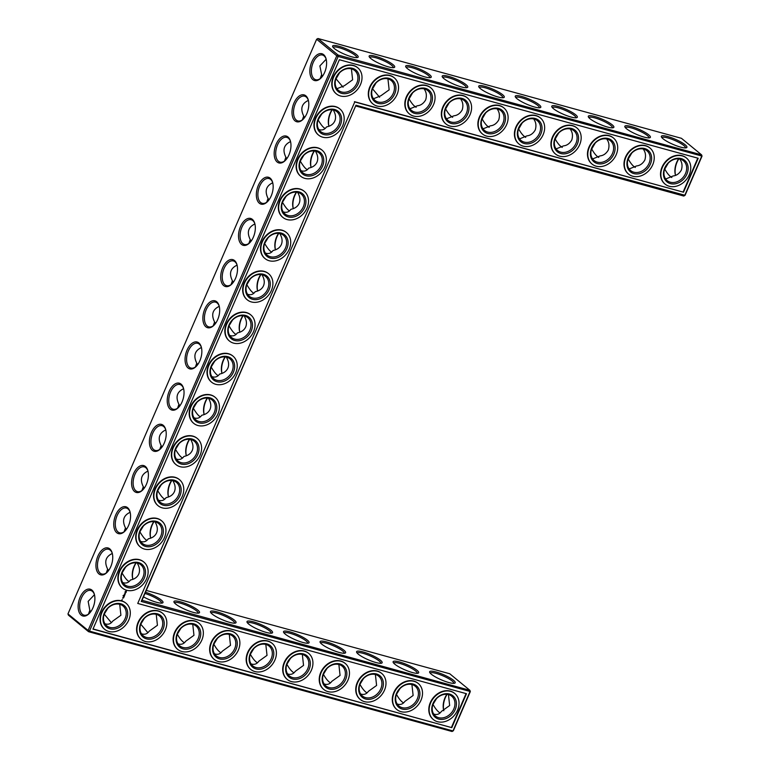 <?xml version="1.0" encoding="UTF-8"?>
<svg xmlns="http://www.w3.org/2000/svg" width="770" height="770" viewBox="0 0 770 770"><rect width="100%" height="100%" fill="white"/><g stroke="black" fill="none" stroke-linecap="round" stroke-linejoin="round"><path stroke-width="1.16" d="M664.587 169.131L664.779 169.092C667.147 173.356 669.476 176.147 671.758 177.466L671.825 177.485M668.245 163.153L664.779 169.092M665.347 178.534L666.156 178.804L673.134 175.964C676.532 175.608 679.275 173.645 681.354 170.064C682.547 166.05 682.153 162.595 680.17 159.698L680.16 159.12M678.64 158.851A12.792 7.2 -74.6 0 0 675.406 174.925A12.792 7.2 -74.6 0 0 675.521 175.31A13.889 7.815 -74.6 0 1 678.832 158.87M685.473 147.907A12.83 2.589 23.4 0 0 685.483 147.898A12.83 2.589 23.4 0 0 674.732 140.429A12.83 2.589 23.4 0 0 661.931 137.705A12.83 2.589 23.4 0 0 661.931 137.724M628.821 168.505L629.629 168.774L636.607 165.935C640.005 165.579 642.748 163.615 644.837 160.035C646.02 156.021 645.626 152.566 643.643 149.669L643.633 149.091M631.718 153.124L628.253 159.063C630.62 163.327 632.95 166.118 635.231 167.437L635.298 167.456M317.943 38.5L338.078 55.055L701.595 154.866L681.45 138.311L317.943 38.5L316.634 39.251L67.962 613.911L68.405 615.134L88.55 631.689L452.057 731.5L453.366 730.749L470.335 691.537L469.883 690.315L449.747 673.76L146.281 590.436M321.552 75.431A12.83 10.289 129.4 0 0 322.871 75.681M305.074 116.867A12.83 10.289 -50.6 0 1 303.726 116.626M287.248 158.052A12.83 10.289 -50.6 0 1 285.901 157.812M269.423 199.247A12.83 10.289 -50.6 0 1 268.075 198.997M144.664 487.564A12.83 10.289 -50.6 0 1 143.307 487.314M180.305 405.184A12.83 10.289 -50.6 0 1 178.958 404.943M162.48 446.379A12.83 10.289 -50.6 0 1 161.132 446.128M109.013 569.944A12.83 10.289 -50.6 0 1 107.665 569.694M126.838 528.749A12.83 10.289 -50.6 0 1 125.491 528.509M198.131 363.998A12.83 10.289 -50.6 0 1 196.783 363.758M215.956 322.813A12.83 10.289 -50.6 0 1 214.609 322.563M233.782 281.618A12.83 10.289 -50.6 0 1 232.434 281.377M251.607 240.433A12.83 10.289 -50.6 0 1 250.25 240.192M91.168 611.13A12.83 10.289 -50.6 0 1 89.84 610.88M670.304 182.211A12.83 10.289 129.4 0 0 684.52 175.425A12.83 10.289 129.4 0 0 683.442 160.766A12.83 10.289 129.4 0 0 667.349 164.154A12.83 10.289 129.4 0 0 667.147 180.594A12.83 10.289 129.4 0 0 670.304 182.211M680.565 147.099A13.927 2.81 23.4 0 0 686.417 147.753A13.927 2.81 23.4 0 0 675.251 139.235A13.927 2.81 23.4 0 0 661.401 136.925A13.927 2.81 23.4 0 0 680.565 147.099M633.777 172.182A12.83 10.289 129.4 0 0 647.994 165.396A12.83 10.289 129.4 0 0 646.916 150.747A12.83 10.289 129.4 0 0 630.822 154.125A12.83 10.289 129.4 0 0 630.62 170.565A12.83 10.289 129.4 0 0 633.777 172.182M648.946 137.878A12.83 2.589 23.4 0 0 648.956 137.869A12.83 2.589 23.4 0 0 638.205 130.399A12.83 2.589 23.4 0 0 625.404 127.676A12.83 2.589 23.4 0 0 625.404 127.695M355.904 106.029L683.77 196.052L685.069 195.301L702.038 156.089L338.155 56.46L89.484 631.121L452.991 730.932L469.96 691.72L469.883 690.315L142.017 600.292L141.228 601.457L355.961 105.221L142.017 600.292M332.053 109.783A12.83 7.219 105.4 0 0 328.819 125.866A12.83 7.219 105.4 0 0 328.944 126.27A13.927 7.835 105.4 0 1 332.245 109.802M314.227 150.968A12.83 7.219 105.4 0 0 310.993 167.061A12.83 7.219 105.4 0 0 311.119 167.456A13.927 7.835 105.4 0 1 314.42 150.987M293.303 208.641A13.927 7.835 105.4 0 1 296.604 192.173M278.576 233.339A12.83 7.219 105.4 0 0 275.352 249.432A12.83 7.219 105.4 0 0 275.467 249.836A13.927 7.835 105.4 0 1 278.779 233.358M260.761 274.534A12.83 7.219 105.4 0 0 257.526 290.627A12.83 7.219 105.4 0 0 257.652 291.022A13.927 7.835 105.4 0 1 260.953 274.553M242.935 315.719A12.83 7.219 105.4 0 0 239.701 331.812A12.83 7.219 105.4 0 0 239.826 332.207A13.927 7.835 105.4 0 1 243.127 315.739M225.109 356.905A12.83 7.219 105.4 0 0 221.876 372.998A12.83 7.219 105.4 0 0 222.001 373.402A13.927 7.835 105.4 0 1 225.302 356.924M207.284 398.1A12.83 7.219 105.4 0 0 204.06 414.193A12.83 7.219 105.4 0 0 204.175 414.587A13.927 7.835 105.4 0 1 207.477 398.119M189.459 439.285A12.83 7.219 105.4 0 0 186.234 455.378A12.83 7.219 105.4 0 0 186.35 455.773A13.927 7.835 105.4 0 1 189.661 439.304M168.534 496.958A13.927 7.835 105.4 0 1 171.835 480.49M153.817 521.665A12.83 7.219 105.4 0 0 150.583 537.758A12.83 7.219 105.4 0 0 150.708 538.153A13.927 7.835 105.4 0 1 154.01 521.685M135.992 562.851A12.83 7.219 105.4 0 0 132.758 578.944A12.83 7.219 105.4 0 0 132.883 579.338A13.927 7.835 105.4 0 1 136.184 562.87M302.754 642.43A13.927 2.81 23.4 0 0 308.597 643.085A13.927 2.81 23.4 0 0 297.432 634.567A13.927 2.81 23.4 0 0 283.581 632.257A13.927 2.81 23.4 0 0 302.754 642.43M266.228 632.401A13.927 2.81 23.4 0 0 272.07 633.056A13.927 2.81 23.4 0 0 260.905 624.537A13.927 2.81 23.4 0 0 247.055 622.227A13.927 2.81 23.4 0 0 266.228 632.401M229.701 622.372A13.927 2.81 23.4 0 0 235.553 623.026A13.927 2.81 23.4 0 0 224.378 614.508A13.927 2.81 23.4 0 0 210.528 612.208A13.927 2.81 23.4 0 0 229.701 622.372M193.174 612.343A13.927 2.81 23.4 0 0 199.026 612.997A13.927 2.81 23.4 0 0 187.851 604.479A13.927 2.81 23.4 0 0 174.001 602.178A13.927 2.81 23.4 0 0 193.174 612.343M143.509 596.856A13.927 2.81 23.4 0 0 156.647 602.313A13.927 2.81 23.4 0 0 162.499 602.968A13.927 2.81 23.4 0 0 158.909 598.367A13.927 2.81 23.4 0 0 145.501 592.255M448.862 682.547A13.927 2.81 23.4 0 0 454.704 683.202A13.927 2.81 23.4 0 0 443.539 674.684A13.927 2.81 23.4 0 0 429.689 672.374A13.927 2.81 23.4 0 0 448.862 682.547M412.335 672.518A13.927 2.81 23.4 0 0 418.177 673.173A13.927 2.81 23.4 0 0 407.012 664.654A13.927 2.81 23.4 0 0 393.162 662.344A13.927 2.81 23.4 0 0 412.335 672.518M375.808 662.489A13.927 2.81 23.4 0 0 381.65 663.143A13.927 2.81 23.4 0 0 370.486 654.625A13.927 2.81 23.4 0 0 356.635 652.315A13.927 2.81 23.4 0 0 375.808 662.489M339.281 652.46A13.927 2.81 23.4 0 0 345.124 653.114A13.927 2.81 23.4 0 0 333.959 644.596A13.927 2.81 23.4 0 0 320.108 642.286A13.927 2.81 23.4 0 0 339.281 652.46M446.927 694.299A12.792 7.2 105.4 0 0 443.693 710.373A12.792 7.2 105.4 0 0 443.818 710.758A13.889 7.815 105.4 0 1 447.129 694.319M316.634 39.251L336.779 55.796L88.098 630.457L67.962 613.911M324.632 72.399A13.889 7.815 -74.6 0 0 326.047 58.722A13.889 7.815 -74.6 0 0 315.392 56.297A13.889 7.815 -74.6 0 0 310.262 75.008A13.889 7.815 -74.6 0 0 320.657 78.357A13.889 7.815 -74.6 0 0 324.632 72.399M306.826 113.604A13.927 7.835 105.4 0 1 302.841 119.571A13.927 7.835 105.4 0 1 292.417 116.212A13.927 7.835 105.4 0 1 297.567 97.453A13.927 7.835 105.4 0 1 308.241 99.888A13.927 7.835 105.4 0 1 306.826 113.604M289 154.789A13.927 7.835 105.4 0 1 285.016 160.757A13.927 7.835 105.4 0 1 274.592 157.398A13.927 7.835 105.4 0 1 279.741 138.638A13.927 7.835 105.4 0 1 290.415 141.074A13.927 7.835 105.4 0 1 289 154.789M271.184 195.984A13.927 7.835 105.4 0 1 267.19 201.952A13.927 7.835 105.4 0 1 256.766 198.593A13.927 7.835 105.4 0 1 261.916 179.834A13.927 7.835 105.4 0 1 272.599 182.269A13.927 7.835 105.4 0 1 271.184 195.984M253.359 237.17A13.927 7.835 105.4 0 1 249.364 243.137A13.927 7.835 105.4 0 1 238.941 239.778A13.927 7.835 105.4 0 1 244.09 221.019A13.927 7.835 105.4 0 1 254.774 223.454A13.927 7.835 105.4 0 1 253.359 237.17M235.533 278.355A13.927 7.835 105.4 0 1 231.549 284.322A13.927 7.835 105.4 0 1 221.115 280.963A13.927 7.835 105.4 0 1 226.265 262.204A13.927 7.835 105.4 0 1 236.948 264.639A13.927 7.835 105.4 0 1 235.533 278.355M217.708 319.55A13.927 7.835 105.4 0 1 213.723 325.517A13.927 7.835 105.4 0 1 203.29 322.158A13.927 7.835 105.4 0 1 208.449 303.399A13.927 7.835 105.4 0 1 219.123 305.834A13.927 7.835 105.4 0 1 217.708 319.55M199.882 360.735A13.927 7.835 105.4 0 1 195.898 366.703A13.927 7.835 105.4 0 1 185.474 363.344A13.927 7.835 105.4 0 1 190.623 344.585A13.927 7.835 105.4 0 1 201.297 347.02A13.927 7.835 105.4 0 1 199.882 360.735M182.066 401.921A13.927 7.835 105.4 0 1 178.072 407.888A13.927 7.835 105.4 0 1 167.648 404.529A13.927 7.835 105.4 0 1 172.798 385.77A13.927 7.835 105.4 0 1 183.481 388.205A13.927 7.835 105.4 0 1 182.066 401.921M164.241 443.116A13.927 7.835 105.4 0 1 160.247 449.083A13.927 7.835 105.4 0 1 149.823 445.724A13.927 7.835 105.4 0 1 154.972 426.955A13.927 7.835 105.4 0 1 165.656 429.4A13.927 7.835 105.4 0 1 164.241 443.116M146.416 484.301A13.927 7.835 105.4 0 1 142.421 490.269A13.927 7.835 105.4 0 1 131.997 486.909A13.927 7.835 105.4 0 1 137.147 468.15A13.927 7.835 105.4 0 1 147.83 470.586A13.927 7.835 105.4 0 1 146.416 484.301M128.59 525.487A13.927 7.835 105.4 0 1 124.605 531.454A13.927 7.835 105.4 0 1 114.172 528.095A13.927 7.835 105.4 0 1 119.331 509.336A13.927 7.835 105.4 0 1 130.005 511.771A13.927 7.835 105.4 0 1 128.59 525.487M110.764 566.682A13.927 7.835 105.4 0 1 106.78 572.649A13.927 7.835 105.4 0 1 96.356 569.29A13.927 7.835 105.4 0 1 101.505 550.521A13.927 7.835 105.4 0 1 112.179 552.966A13.927 7.835 105.4 0 1 110.764 566.682M92.929 607.848A13.889 7.815 105.4 0 1 88.945 613.806A13.889 7.815 105.4 0 1 78.55 610.456A13.889 7.815 105.4 0 1 83.689 591.745A13.889 7.815 105.4 0 1 94.335 594.171A13.889 7.815 105.4 0 1 92.929 607.848M497.93 96.953A13.927 2.81 23.4 0 0 503.782 97.607A13.927 2.81 23.4 0 0 492.617 89.089A13.927 2.81 23.4 0 0 478.767 86.779A13.927 2.81 23.4 0 0 497.93 96.953M461.403 86.923A13.927 2.81 23.4 0 0 467.255 87.578A13.927 2.81 23.4 0 0 456.09 79.06A13.927 2.81 23.4 0 0 442.24 76.75A13.927 2.81 23.4 0 0 461.403 86.923M424.876 76.894A13.927 2.81 23.4 0 0 430.728 77.549A13.927 2.81 23.4 0 0 419.563 69.031A13.927 2.81 23.4 0 0 405.713 66.721A13.927 2.81 23.4 0 0 424.876 76.894M388.359 66.865A13.927 2.81 23.4 0 0 394.202 67.519A13.927 2.81 23.4 0 0 383.036 59.001A13.927 2.81 23.4 0 0 369.186 56.691A13.927 2.81 23.4 0 0 388.359 66.865M351.832 56.836A13.927 2.81 23.4 0 0 357.675 57.49A13.927 2.81 23.4 0 0 346.51 48.972A13.927 2.81 23.4 0 0 332.659 46.662A13.927 2.81 23.4 0 0 351.832 56.836M644.038 137.07A13.927 2.81 23.4 0 0 649.89 137.724A13.927 2.81 23.4 0 0 638.725 129.206A13.927 2.81 23.4 0 0 624.874 126.896A13.927 2.81 23.4 0 0 644.038 137.07M607.511 127.04A13.927 2.81 23.4 0 0 613.363 127.695A13.927 2.81 23.4 0 0 602.198 119.177A13.927 2.81 23.4 0 0 588.347 116.867A13.927 2.81 23.4 0 0 607.511 127.04M570.984 117.011A13.927 2.81 23.4 0 0 576.836 117.666A13.927 2.81 23.4 0 0 565.671 109.148A13.927 2.81 23.4 0 0 551.821 106.838A13.927 2.81 23.4 0 0 570.984 117.011M534.457 106.982A13.927 2.81 23.4 0 0 540.309 107.636A13.927 2.81 23.4 0 0 529.144 99.118A13.927 2.81 23.4 0 0 515.294 96.808A13.927 2.81 23.4 0 0 534.457 106.982M376.03 82.919L372.565 88.868L379.61 97.251M408.899 98.926L409.091 98.897C411.459 103.151 413.788 105.942 416.07 107.261L416.137 107.28M412.556 92.949L409.091 98.897M326.182 59.242L319.868 65.922L322.091 76.769M339.503 72.89L336.038 78.838L343.083 87.222M518.479 129.013L518.672 128.985C521.04 133.239 523.369 136.03 525.65 137.349L525.718 137.368M522.137 123.036L518.672 128.985M591.533 149.072L591.726 149.034C594.094 153.297 596.423 156.089 598.704 157.407L598.771 157.427M595.191 143.095L591.726 149.034M555.006 139.043L555.199 139.004C557.567 143.268 559.896 146.059 562.177 147.378L562.244 147.397M558.664 133.066L555.199 139.004M481.953 118.984L482.145 118.955C484.513 123.21 486.842 126.001 489.123 127.32L489.191 127.339M485.61 113.007L482.145 118.955M445.426 108.955L445.618 108.926C447.986 113.18 450.315 115.972 452.596 117.29L452.664 117.309M449.083 102.978L445.618 108.926M318.029 120.062L321.629 114.133M308.375 100.398C301.676 103.536 300.127 108.763 303.717 116.058L304.275 117.974M300.204 161.248L303.803 155.319M290.55 141.584C283.861 144.731 282.301 149.948 285.891 157.244L286.459 159.169M282.378 202.433L285.978 196.514M272.724 182.779C266.035 185.917 264.476 191.133 268.066 198.439L268.634 200.354M157.609 490.75L161.209 484.831M147.965 471.096C141.266 474.233 139.707 479.46 143.297 486.756L143.865 488.671M193.26 408.379L196.86 402.45M183.606 388.715C176.917 391.863 175.358 397.079 178.948 404.375L179.516 406.291M175.435 449.565L179.035 443.636M165.791 429.91C159.092 433.048 157.532 438.265 161.123 445.57L161.69 447.486M177.196 634.374L180.844 628.397M121.968 573.13L125.568 567.201M112.314 553.476C105.615 556.614 104.066 561.831 107.646 569.136L108.214 571.051M140.669 624.345L144.317 618.368M139.784 531.945L143.384 526.016M130.14 512.281C123.441 515.428 121.891 520.645 125.472 527.941L126.039 529.856M211.086 367.184L214.686 361.265M201.432 347.53C194.733 350.668 193.183 355.894 196.774 363.19L197.332 365.105M228.902 325.999L232.511 320.07M219.258 306.344C212.559 309.482 211.009 314.699 214.589 322.004L215.157 323.92M246.727 284.813L250.327 278.884M237.083 265.15C230.384 268.297 228.834 273.514 232.415 280.809L232.983 282.734M264.553 243.628L268.153 237.699M254.908 223.964C248.209 227.102 246.65 232.328 250.24 239.624L250.808 241.539M104.142 614.316L107.79 608.338M88.463 614.113L89.83 610.302L90.379 612.217M89.83 610.302L88.155 601.38L94.469 594.69M396.348 694.55L400.005 688.572M359.831 684.52L363.478 678.543M323.304 674.491L326.952 668.514M286.777 664.462L290.425 658.485M432.875 704.579L436.532 698.602M213.723 644.403L217.371 638.426M250.25 654.433L253.898 648.456M670.381 183.616A13.927 11.165 129.4 0 0 688.13 167.475A13.927 11.165 129.4 0 0 668.899 162.201A13.927 11.165 129.4 0 0 670.381 183.616M592.294 158.476L593.102 158.745L600.08 155.906C603.478 155.55 606.221 153.586 608.31 150.015C609.494 145.992 609.099 142.537 607.116 139.64L607.106 139.062M633.854 173.597A13.927 11.165 129.4 0 0 651.603 157.446A13.927 11.165 129.4 0 0 632.372 152.171A13.927 11.165 129.4 0 0 633.854 173.597M683.77 196.052L684.703 195.484L701.672 156.272L701.595 154.866L702.038 156.089M355.961 105.221L685.069 195.301M293.293 208.641A12.83 7.219 105.4 0 1 293.178 208.247A12.83 7.219 105.4 0 1 296.402 192.153M168.524 496.968A12.83 7.219 105.4 0 1 168.409 496.563A12.83 7.219 105.4 0 1 171.633 480.47M470.335 691.537L141.228 601.457M307.663 643.239A12.83 2.589 23.4 0 0 307.663 643.229A12.83 2.589 23.4 0 0 296.922 635.76A12.83 2.589 23.4 0 0 284.12 633.036A12.83 2.589 23.4 0 0 284.111 633.056M271.136 633.21A12.83 2.589 23.4 0 0 271.136 633.2A12.83 2.589 23.4 0 0 260.395 625.731A12.83 2.589 23.4 0 0 247.594 623.007A12.83 2.589 23.4 0 0 247.584 623.026M234.609 623.19A12.83 2.589 23.4 0 0 234.609 623.171A12.83 2.589 23.4 0 0 223.868 615.702A12.83 2.589 23.4 0 0 211.067 612.978A12.83 2.589 23.4 0 0 211.057 612.997M198.083 613.161A12.83 2.589 23.4 0 0 198.083 613.141A12.83 2.589 23.4 0 0 187.341 605.672A12.83 2.589 23.4 0 0 174.54 602.949A12.83 2.589 23.4 0 0 174.53 602.968M161.556 603.131A12.83 2.589 23.4 0 0 161.556 603.112A12.83 2.589 23.4 0 0 144.972 593.468M453.771 683.356A12.83 2.589 23.4 0 0 453.771 683.346A12.83 2.589 23.4 0 0 443.029 675.877A12.83 2.589 23.4 0 0 430.228 673.153A12.83 2.589 23.4 0 0 430.218 673.173M417.244 673.327A12.83 2.589 23.4 0 0 417.244 673.317A12.83 2.589 23.4 0 0 406.502 665.848A12.83 2.589 23.4 0 0 393.701 663.124A12.83 2.589 23.4 0 0 393.691 663.143M380.717 663.297A12.83 2.589 23.4 0 0 380.717 663.288A12.83 2.589 23.4 0 0 369.975 655.819A12.83 2.589 23.4 0 0 357.174 653.095A12.83 2.589 23.4 0 0 357.164 653.114M344.19 653.268A12.83 2.589 23.4 0 0 344.19 653.258A12.83 2.589 23.4 0 0 333.449 645.789A12.83 2.589 23.4 0 0 320.647 643.066A12.83 2.589 23.4 0 0 320.638 643.085M453.366 730.749L452.057 731.5M88.55 631.689L88.098 630.457L89.484 631.121L88.55 631.689M336.779 55.796L338.078 55.055L338.155 56.46L336.779 55.796M326.172 59.194A12.792 7.2 -74.6 0 0 322.486 55.036A12.792 7.2 -74.6 0 0 312.158 65.469A12.792 7.2 -74.6 0 0 315.71 79.705A12.792 7.2 -74.6 0 0 321.003 78.011M303.188 119.234A12.83 7.219 105.4 0 1 297.875 120.928A12.83 7.219 105.4 0 1 294.313 106.645A12.83 7.219 105.4 0 1 304.67 96.183A12.83 7.219 105.4 0 1 308.366 100.36M285.362 160.42A12.83 7.219 105.4 0 1 280.059 162.124A12.83 7.219 105.4 0 1 276.488 147.84A12.83 7.219 105.4 0 1 286.844 137.378A12.83 7.219 105.4 0 1 290.54 141.545M267.536 201.605A12.83 7.219 105.4 0 1 262.233 203.309A12.83 7.219 105.4 0 1 258.662 189.025A12.83 7.219 105.4 0 1 269.028 178.563A12.83 7.219 105.4 0 1 272.724 182.74M249.711 242.8A12.83 7.219 105.4 0 1 244.408 244.494A12.83 7.219 105.4 0 1 240.846 230.211A12.83 7.219 105.4 0 1 251.203 219.748A12.83 7.219 105.4 0 1 254.899 223.926M231.895 283.986A12.83 7.219 105.4 0 1 226.582 285.68A12.83 7.219 105.4 0 1 223.021 271.406A12.83 7.219 105.4 0 1 233.377 260.943A12.83 7.219 105.4 0 1 237.073 265.111M214.07 325.171A12.83 7.219 105.4 0 1 208.757 326.875A12.83 7.219 105.4 0 1 205.195 312.591A12.83 7.219 105.4 0 1 215.552 302.129A12.83 7.219 105.4 0 1 219.248 306.306M196.244 366.356A12.83 7.219 105.4 0 1 190.931 368.06A12.83 7.219 105.4 0 1 187.37 353.776A12.83 7.219 105.4 0 1 197.726 343.314A12.83 7.219 105.4 0 1 201.422 347.491M178.419 407.551A12.83 7.219 105.4 0 1 173.115 409.245A12.83 7.219 105.4 0 1 169.544 394.972A12.83 7.219 105.4 0 1 179.901 384.509A12.83 7.219 105.4 0 1 183.597 388.677M160.593 448.737A12.83 7.219 105.4 0 1 155.29 450.44A12.83 7.219 105.4 0 1 151.719 436.157A12.83 7.219 105.4 0 1 162.085 425.695A12.83 7.219 105.4 0 1 165.781 429.872M142.768 489.922A12.83 7.219 105.4 0 1 137.464 491.626A12.83 7.219 105.4 0 1 133.903 477.342A12.83 7.219 105.4 0 1 144.26 466.88A12.83 7.219 105.4 0 1 147.956 471.057M124.952 531.117A12.83 7.219 105.4 0 1 119.639 532.811A12.83 7.219 105.4 0 1 116.078 518.528A12.83 7.219 105.4 0 1 126.434 508.075A12.83 7.219 105.4 0 1 130.13 512.243M107.126 572.303A12.83 7.219 105.4 0 1 101.813 574.006A12.83 7.219 105.4 0 1 98.252 559.723A12.83 7.219 105.4 0 1 108.609 549.26A12.83 7.219 105.4 0 1 112.305 553.428M89.291 613.459A12.792 7.2 105.4 0 1 83.997 615.153A12.792 7.2 105.4 0 1 80.446 600.918A12.792 7.2 105.4 0 1 90.773 590.484A12.792 7.2 105.4 0 1 94.46 594.642M502.839 97.761A12.83 2.589 23.4 0 0 502.849 97.752A12.83 2.589 23.4 0 0 492.097 90.282A12.83 2.589 23.4 0 0 479.306 87.559A12.83 2.589 23.4 0 0 479.296 87.578M466.312 87.732A12.83 2.589 23.4 0 0 466.322 87.722A12.83 2.589 23.4 0 0 455.58 80.253A12.83 2.589 23.4 0 0 442.779 77.529A12.83 2.589 23.4 0 0 442.769 77.549M429.795 77.703A12.83 2.589 23.4 0 0 429.795 77.693A12.83 2.589 23.4 0 0 419.053 70.224A12.83 2.589 23.4 0 0 406.252 67.5A12.83 2.589 23.4 0 0 406.242 67.519M393.268 67.673A12.83 2.589 23.4 0 0 393.268 67.664A12.83 2.589 23.4 0 0 382.526 60.195A12.83 2.589 23.4 0 0 369.725 57.471A12.83 2.589 23.4 0 0 369.716 57.49M356.741 57.644A12.83 2.589 23.4 0 0 356.741 57.635A12.83 2.589 23.4 0 0 346 50.166A12.83 2.589 23.4 0 0 333.198 47.442A12.83 2.589 23.4 0 0 333.189 47.461M612.419 127.849A12.83 2.589 23.4 0 0 612.429 127.839A12.83 2.589 23.4 0 0 601.678 120.37A12.83 2.589 23.4 0 0 588.877 117.646A12.83 2.589 23.4 0 0 588.877 117.666M575.893 117.82A12.83 2.589 23.4 0 0 575.902 117.81A12.83 2.589 23.4 0 0 565.151 110.341A12.83 2.589 23.4 0 0 552.36 107.617A12.83 2.589 23.4 0 0 552.35 107.636M539.366 107.79A12.83 2.589 23.4 0 0 539.375 107.781A12.83 2.589 23.4 0 0 528.624 100.312A12.83 2.589 23.4 0 0 515.833 97.588A12.83 2.589 23.4 0 0 515.823 97.607M373.142 98.3L373.941 98.579L380.919 95.73L389.148 89.84L387.945 78.886M336.615 88.271L337.414 88.55L344.392 85.701L352.622 79.811L351.418 68.857M409.659 108.329L410.468 108.599L417.446 105.76C420.844 105.403 423.587 103.44 425.675 99.869C426.859 95.846 426.464 92.39 424.482 89.493L424.472 88.916M321.533 74.854L320.176 78.665M318.79 129.466L319.598 129.735C322.399 130.428 324.719 129.495 326.557 126.915C330.619 126.107 333.372 124.143 334.815 121.005C336.105 117.81 335.71 114.345 333.612 110.611L333.593 110.043M519.24 138.417L520.048 138.687L527.026 135.847C530.424 135.491 533.167 133.528 535.256 129.957C536.44 125.934 536.045 122.478 534.062 119.581L534.053 119.004M482.713 128.388L483.522 128.657L490.5 125.818C493.897 125.462 496.64 123.498 498.729 119.927C499.913 115.904 499.518 112.449 497.535 109.552L497.526 108.974M555.767 148.446L556.575 148.716L563.553 145.876C566.951 145.52 569.694 143.557 571.783 139.986C572.967 135.963 572.572 132.507 570.589 129.61L570.58 129.033M446.186 118.359L446.995 118.628L453.973 115.789C457.37 115.433 460.114 113.469 462.202 109.898C463.386 105.875 462.991 102.42 461.009 99.523L460.999 98.945M325.229 128.436L325.181 128.426C323.448 127.781 321.109 124.99 318.174 120.033M303.717 116.058L302.341 119.899M300.964 170.651L301.773 170.921C304.574 171.623 306.893 170.68 308.731 168.101C312.793 167.292 315.546 165.329 316.99 162.201C318.289 158.995 317.885 155.53 315.787 151.796L315.777 151.228M307.403 169.631L307.355 169.612C305.623 168.977 303.284 166.176 300.348 161.219M285.891 157.244L284.515 161.084M283.139 211.837L283.947 212.106C286.748 212.809 289.068 211.865 290.906 209.296C294.968 208.487 297.721 206.514 299.164 203.386C300.464 200.19 300.059 196.725 297.961 192.981L297.952 192.423M289.578 210.816L289.539 210.807C287.797 210.162 285.458 207.361 282.532 202.404M268.066 198.439L266.69 202.269M265.313 253.032L266.122 253.301C268.922 253.994 271.242 253.061 273.081 250.481C277.142 249.672 279.895 247.699 281.339 244.571C282.638 241.376 282.234 237.911 280.136 234.167L280.126 233.608M158.37 500.154L159.178 500.433C161.979 501.126 164.299 500.192 166.137 497.613C170.199 496.804 172.961 494.831 174.395 491.703C175.695 488.507 175.291 485.042 173.192 481.298L173.183 480.74M164.809 499.133L164.77 499.124C163.028 498.479 160.699 495.678 157.763 490.731M143.297 486.756L141.921 490.586M140.544 541.349L141.353 541.618C144.154 542.311 146.473 541.377 148.312 538.798C152.383 537.989 155.136 536.026 156.57 532.898C157.869 529.693 157.475 526.228 155.376 522.493L155.357 521.925M176.195 458.968L177.004 459.238C179.805 459.94 182.124 458.997 183.963 456.427C188.024 455.619 190.777 453.646 192.221 450.517C193.52 447.322 193.116 443.847 191.018 440.113L191.008 439.555M161.123 445.57L159.746 449.401M182.634 457.948L182.596 457.938C180.854 457.293 178.515 454.493 175.589 449.536M194.021 417.783L194.829 418.052C197.63 418.755 199.95 417.812 201.788 415.232C205.85 414.424 208.603 412.46 210.046 409.332C211.346 406.127 210.941 402.662 208.843 398.927L208.834 398.36M200.46 416.753L200.421 416.743C198.679 416.108 196.34 413.307 193.405 408.35M178.948 404.375L177.572 408.216M211.846 376.597L212.655 376.867C215.456 377.56 217.775 376.626 219.614 374.047C223.675 373.238 226.428 371.265 227.872 368.137C229.162 364.942 228.767 361.476 226.669 357.732L226.649 357.174M196.774 363.19L195.397 367.021M218.285 375.567L218.237 375.558C216.505 374.913 214.166 372.112 211.23 367.165M192.76 624.364L193.963 635.317L185.743 641.208C183.895 643.807 181.576 644.75 178.765 644.057L177.957 643.778M184.425 642.729L184.367 642.709C182.076 641.391 179.756 638.6 177.389 634.345M156.233 614.335L157.436 625.288L149.216 631.179C147.368 633.777 145.049 634.721 142.238 634.028L141.43 633.749M147.898 632.699L140.862 624.316M122.728 582.534L123.527 582.803C126.328 583.506 128.648 582.563 130.486 579.993C134.558 579.184 137.31 577.211 138.754 574.083C140.044 570.888 139.649 567.413 137.551 563.678L137.532 563.12M129.158 581.514L129.119 581.504C127.387 580.859 125.048 578.058 122.112 573.101M107.646 569.136L106.27 572.967M104.903 623.719L105.711 623.998C108.522 624.691 110.841 623.748 112.689 621.149L120.909 615.259L119.716 604.306M125.472 527.941L124.095 531.781M146.983 540.319L146.945 540.309C145.203 539.674 142.874 536.873 139.938 531.916M111.371 622.67L104.335 614.287M229.672 335.402L230.471 335.672C233.272 336.375 235.591 335.431 237.43 332.861C241.501 332.053 244.254 330.08 245.697 326.952C246.987 323.756 246.593 320.281 244.494 316.547L244.475 315.989M214.589 322.004L213.213 325.835M236.101 334.382L236.063 334.373C234.33 333.728 231.991 330.927 229.056 325.97M247.488 294.217L248.296 294.486C251.097 295.189 253.417 294.246 255.255 291.666C259.326 290.858 262.079 288.894 263.513 285.766C264.813 282.561 264.408 279.096 262.32 275.362L262.3 274.794M232.415 280.809L231.038 284.65M253.927 293.197L253.888 293.178C252.146 292.542 249.817 289.741 246.881 284.784M250.24 239.624L248.864 243.455M271.752 252.002L271.714 251.992C269.972 251.347 267.642 248.556 264.707 243.599M411.921 684.54L413.124 695.493L404.895 701.383C403.057 703.982 400.737 704.925 397.917 704.232L397.118 703.953M403.586 702.904L403.519 702.885C401.237 701.566 398.918 698.775 396.55 694.521M375.394 674.51L376.597 685.464L368.368 691.354C366.53 693.953 364.21 694.896 361.39 694.203L360.591 693.924M367.059 692.875L366.992 692.856C364.711 691.537 362.391 688.746 360.023 684.491M338.867 664.481L340.07 675.434L331.841 681.325C330.003 683.924 327.683 684.867 324.863 684.174L324.064 683.895M330.532 682.846L330.465 682.826C328.184 681.508 325.864 678.716 323.496 674.462M302.341 654.452L303.544 665.405L295.314 671.296C293.476 673.894 291.156 674.838 288.336 674.145L287.537 673.865M294.005 672.816L293.938 672.797C291.657 671.479 289.337 668.687 286.969 664.433M265.814 644.423L267.017 655.376L258.787 661.266C256.949 663.865 254.629 664.808 251.819 664.115L251.01 663.836M257.478 662.787L257.411 662.768C255.13 661.449 252.81 658.658 250.442 654.404M448.448 694.569L449.651 705.522L441.422 711.413C439.583 714.011 437.264 714.955 434.444 714.262L433.645 713.982M440.113 712.933L440.045 712.914C437.764 711.596 435.445 708.804 433.077 704.55M229.287 634.393L230.49 645.347L222.26 651.237C220.422 653.836 218.102 654.779 215.292 654.086L214.484 653.807M220.952 652.758L220.894 652.739C218.603 651.42 216.283 648.629 213.916 644.375M669.246 186.253A16.863 13.523 129.4 0 0 687.928 177.331A16.863 13.523 129.4 0 0 686.513 158.071A16.863 13.523 129.4 0 0 665.357 162.518A16.863 13.523 129.4 0 0 665.097 184.126A16.863 13.523 129.4 0 0 669.246 186.253M597.25 162.152A12.83 10.289 129.4 0 0 611.467 155.367A12.83 10.289 129.4 0 0 610.389 140.718A12.83 10.289 129.4 0 0 594.296 144.096A12.83 10.289 129.4 0 0 594.094 160.535A12.83 10.289 129.4 0 0 597.25 162.152M632.719 176.224A16.863 13.523 129.4 0 0 651.401 167.302A16.863 13.523 129.4 0 0 649.986 148.042A16.863 13.523 129.4 0 0 628.83 152.489A16.863 13.523 129.4 0 0 628.57 174.097A16.863 13.523 129.4 0 0 632.719 176.224M339.358 59.733L698.197 158.264L683.51 192.202L354.768 101.938L137.743 603.449L466.485 693.712L451.798 727.65L92.958 629.129L339.358 59.733M378.089 101.986A12.83 10.289 129.4 0 0 392.305 95.191A12.83 10.289 129.4 0 0 391.227 80.542A12.83 10.289 129.4 0 0 375.134 83.92A12.83 10.289 129.4 0 0 374.932 100.36A12.83 10.289 129.4 0 0 378.089 101.986M414.616 112.016A12.83 10.289 129.4 0 0 428.832 105.221A12.83 10.289 129.4 0 0 427.754 90.571A12.83 10.289 129.4 0 0 411.661 93.95A12.83 10.289 129.4 0 0 411.459 110.389A12.83 10.289 129.4 0 0 414.616 112.016M341.562 91.957A12.83 10.289 129.4 0 0 355.779 85.162A12.83 10.289 129.4 0 0 354.7 70.513A12.83 10.289 129.4 0 0 338.608 73.891A12.83 10.289 129.4 0 0 338.405 90.331A12.83 10.289 129.4 0 0 341.562 91.957M451.143 122.045A12.83 10.289 129.4 0 0 465.359 115.25A12.83 10.289 129.4 0 0 464.281 100.6A12.83 10.289 129.4 0 0 448.188 103.979A12.83 10.289 129.4 0 0 447.986 120.418A12.83 10.289 129.4 0 0 451.143 122.045M338.954 124.413A12.83 10.289 -50.6 0 1 320.58 131.516A12.83 10.289 -50.6 0 1 320.782 115.077A12.83 10.289 -50.6 0 1 336.875 111.698A12.83 10.289 -50.6 0 1 338.954 124.413M524.197 142.094A12.83 10.289 129.4 0 0 538.413 135.308A12.83 10.289 129.4 0 0 537.335 120.659A12.83 10.289 129.4 0 0 521.242 124.037A12.83 10.289 129.4 0 0 521.04 140.477A12.83 10.289 129.4 0 0 524.197 142.094M560.724 152.123A12.83 10.289 129.4 0 0 574.94 145.338A12.83 10.289 129.4 0 0 573.862 130.688A12.83 10.289 129.4 0 0 557.769 134.067A12.83 10.289 129.4 0 0 557.567 150.506A12.83 10.289 129.4 0 0 560.724 152.123M487.67 132.074A12.83 10.289 129.4 0 0 501.886 125.279A12.83 10.289 129.4 0 0 500.808 110.63A12.83 10.289 129.4 0 0 484.715 114.008A12.83 10.289 129.4 0 0 484.513 130.448A12.83 10.289 129.4 0 0 487.67 132.074M321.138 165.608A12.83 10.289 -50.6 0 1 302.764 172.711A12.83 10.289 -50.6 0 1 302.957 156.262A12.83 10.289 -50.6 0 1 319.05 152.883A12.83 10.289 -50.6 0 1 321.138 165.608M303.313 206.793A12.83 10.289 -50.6 0 1 284.939 213.896A12.83 10.289 -50.6 0 1 285.141 197.457A12.83 10.289 -50.6 0 1 301.234 194.078A12.83 10.289 -50.6 0 1 303.313 206.793M285.487 247.978A12.83 10.289 -50.6 0 1 267.113 255.082A12.83 10.289 -50.6 0 1 267.315 238.642A12.83 10.289 -50.6 0 1 283.408 235.264A12.83 10.289 -50.6 0 1 285.487 247.978M178.544 495.11A12.83 10.289 -50.6 0 1 160.17 502.213A12.83 10.289 -50.6 0 1 160.372 485.774A12.83 10.289 -50.6 0 1 176.465 482.395A12.83 10.289 -50.6 0 1 178.544 495.11M160.718 536.305A12.83 10.289 -50.6 0 1 142.344 543.408A12.83 10.289 -50.6 0 1 142.546 526.959A12.83 10.289 -50.6 0 1 158.639 523.581A12.83 10.289 -50.6 0 1 160.718 536.305M196.369 453.925A12.83 10.289 -50.6 0 1 177.995 461.028A12.83 10.289 -50.6 0 1 178.197 444.588A12.83 10.289 -50.6 0 1 194.29 441.21A12.83 10.289 -50.6 0 1 196.369 453.925M214.195 412.739A12.83 10.289 -50.6 0 1 195.821 419.842A12.83 10.289 -50.6 0 1 196.013 403.393A12.83 10.289 -50.6 0 1 212.106 400.015A12.83 10.289 -50.6 0 1 214.195 412.739M232.011 371.544A12.83 10.289 -50.6 0 1 213.646 378.647A12.83 10.289 -50.6 0 1 213.839 362.208A12.83 10.289 -50.6 0 1 229.932 358.83A12.83 10.289 -50.6 0 1 232.011 371.544M234.648 648.764A12.83 10.289 -50.6 0 1 216.274 655.867A12.83 10.289 -50.6 0 1 216.476 639.427A12.83 10.289 -50.6 0 1 232.569 636.049A12.83 10.289 -50.6 0 1 234.648 648.764M198.121 638.734A12.83 10.289 -50.6 0 1 179.756 645.837A12.83 10.289 -50.6 0 1 179.949 629.398A12.83 10.289 -50.6 0 1 196.042 626.02A12.83 10.289 -50.6 0 1 198.121 638.734M161.594 628.705A12.83 10.289 -50.6 0 1 143.23 635.808A12.83 10.289 -50.6 0 1 143.422 619.369A12.83 10.289 -50.6 0 1 159.515 615.99A12.83 10.289 -50.6 0 1 161.594 628.705M142.893 577.49A12.83 10.289 -50.6 0 1 124.519 584.594A12.83 10.289 -50.6 0 1 124.721 568.154A12.83 10.289 -50.6 0 1 140.814 564.766A12.83 10.289 -50.6 0 1 142.893 577.49M125.077 618.676A12.83 10.289 -50.6 0 1 106.703 625.779A12.83 10.289 -50.6 0 1 106.895 609.34A12.83 10.289 -50.6 0 1 122.988 605.961A12.83 10.289 -50.6 0 1 125.077 618.676M249.836 330.359A12.83 10.289 -50.6 0 1 231.462 337.462A12.83 10.289 -50.6 0 1 231.664 321.023A12.83 10.289 -50.6 0 1 247.757 317.644A12.83 10.289 -50.6 0 1 249.836 330.359M267.662 289.173A12.83 10.289 -50.6 0 1 249.287 296.277A12.83 10.289 -50.6 0 1 249.49 279.828A12.83 10.289 -50.6 0 1 265.583 276.449A12.83 10.289 -50.6 0 1 267.662 289.173M453.809 708.939A12.83 10.289 -50.6 0 1 435.435 716.042A12.83 10.289 -50.6 0 1 435.637 699.603A12.83 10.289 -50.6 0 1 451.73 696.224A12.83 10.289 -50.6 0 1 453.809 708.939M417.282 698.91A12.83 10.289 -50.6 0 1 398.908 706.013A12.83 10.289 -50.6 0 1 399.11 689.574A12.83 10.289 -50.6 0 1 415.203 686.195A12.83 10.289 -50.6 0 1 417.282 698.91M380.755 688.881A12.83 10.289 -50.6 0 1 362.381 695.984A12.83 10.289 -50.6 0 1 362.583 679.544A12.83 10.289 -50.6 0 1 378.676 676.166A12.83 10.289 -50.6 0 1 380.755 688.881M344.228 678.851A12.83 10.289 -50.6 0 1 325.854 685.954A12.83 10.289 -50.6 0 1 326.056 669.515A12.83 10.289 -50.6 0 1 342.15 666.137A12.83 10.289 -50.6 0 1 344.228 678.851M307.702 668.822A12.83 10.289 -50.6 0 1 289.328 675.925A12.83 10.289 -50.6 0 1 289.53 659.486A12.83 10.289 -50.6 0 1 305.623 656.107A12.83 10.289 -50.6 0 1 307.702 668.822M271.175 658.793A12.83 10.289 -50.6 0 1 252.801 665.896A12.83 10.289 -50.6 0 1 253.003 649.457A12.83 10.289 -50.6 0 1 269.096 646.078A12.83 10.289 -50.6 0 1 271.175 658.793M664.924 183.982A16.863 13.523 -50.6 0 1 664.76 183.847A16.863 13.523 -50.6 0 1 665.02 162.239A16.863 13.523 -50.6 0 1 686.166 157.792A16.863 13.523 -50.6 0 1 686.34 157.937M597.327 163.567A13.927 11.165 129.4 0 0 615.076 147.417A13.927 11.165 129.4 0 0 595.845 142.142A13.927 11.165 129.4 0 0 597.327 163.567M628.397 173.953A16.863 13.523 -50.6 0 1 628.233 173.818A16.863 13.523 -50.6 0 1 628.493 152.21A16.863 13.523 -50.6 0 1 649.639 147.763A16.863 13.523 -50.6 0 1 649.813 147.907M451.798 727.65L93.035 628.955M466.071 693.597L451.461 727.371M137.743 603.449L354.768 101.938M683.51 192.202L354.431 101.659M697.784 158.148L683.173 191.923M378.166 103.392A13.927 11.165 129.4 0 0 395.915 87.251A13.927 11.165 129.4 0 0 376.684 81.966A13.927 11.165 129.4 0 0 378.166 103.392M414.693 113.421A13.927 11.165 129.4 0 0 432.442 97.28A13.927 11.165 129.4 0 0 413.211 91.996A13.927 11.165 129.4 0 0 414.693 113.421M341.639 93.362A13.927 11.165 129.4 0 0 359.388 77.221A13.927 11.165 129.4 0 0 340.157 71.937A13.927 11.165 129.4 0 0 341.639 93.362M451.22 123.45A13.927 11.165 129.4 0 0 468.969 107.309A13.927 11.165 129.4 0 0 449.738 102.025A13.927 11.165 129.4 0 0 451.22 123.45M340.34 125.077A13.927 11.165 -50.6 0 1 318.992 131.343A13.927 11.165 -50.6 0 1 328.376 109.658A13.927 11.165 -50.6 0 1 340.34 125.077M524.274 143.509A13.927 11.165 129.4 0 0 542.022 127.368A13.927 11.165 129.4 0 0 522.791 122.084A13.927 11.165 129.4 0 0 524.274 143.509M560.801 153.538A13.927 11.165 129.4 0 0 578.549 137.387A13.927 11.165 129.4 0 0 559.318 132.113A13.927 11.165 129.4 0 0 560.801 153.538M487.747 133.48A13.927 11.165 129.4 0 0 505.495 117.338A13.927 11.165 129.4 0 0 486.265 112.054A13.927 11.165 129.4 0 0 487.747 133.48M322.514 166.262A13.927 11.165 -50.6 0 1 301.166 172.538A13.927 11.165 -50.6 0 1 310.551 150.843A13.927 11.165 -50.6 0 1 322.514 166.262M304.699 207.448A13.927 11.165 -50.6 0 1 283.35 213.723A13.927 11.165 -50.6 0 1 292.735 192.038A13.927 11.165 -50.6 0 1 304.699 207.448M286.873 248.643A13.927 11.165 -50.6 0 1 265.525 254.908A13.927 11.165 -50.6 0 1 274.909 233.223A13.927 11.165 -50.6 0 1 286.873 248.643M179.93 495.774A13.927 11.165 -50.6 0 1 158.582 502.04A13.927 11.165 -50.6 0 1 167.966 480.355A13.927 11.165 -50.6 0 1 179.93 495.774M162.104 536.96A13.927 11.165 -50.6 0 1 140.756 543.225A13.927 11.165 -50.6 0 1 150.14 521.54A13.927 11.165 -50.6 0 1 162.104 536.96M197.755 454.579A13.927 11.165 -50.6 0 1 176.407 460.855A13.927 11.165 -50.6 0 1 185.791 439.169A13.927 11.165 -50.6 0 1 197.755 454.579M215.571 413.394A13.927 11.165 -50.6 0 1 194.223 419.669A13.927 11.165 -50.6 0 1 203.607 397.975A13.927 11.165 -50.6 0 1 215.571 413.394M233.397 372.208A13.927 11.165 -50.6 0 1 212.048 378.474A13.927 11.165 -50.6 0 1 221.433 356.789A13.927 11.165 -50.6 0 1 233.397 372.208M236.034 649.428A13.927 11.165 -50.6 0 1 214.686 655.693A13.927 11.165 -50.6 0 1 224.07 634.008A13.927 11.165 -50.6 0 1 236.034 649.428M199.507 639.398A13.927 11.165 -50.6 0 1 178.159 645.664A13.927 11.165 -50.6 0 1 187.543 623.979A13.927 11.165 -50.6 0 1 199.507 639.398M162.98 629.369A13.927 11.165 -50.6 0 1 141.632 635.635A13.927 11.165 -50.6 0 1 151.016 613.95A13.927 11.165 -50.6 0 1 162.98 629.369M144.279 578.145A13.927 11.165 -50.6 0 1 122.93 584.42A13.927 11.165 -50.6 0 1 132.315 562.735A13.927 11.165 -50.6 0 1 144.279 578.145M126.453 619.34A13.927 11.165 -50.6 0 1 105.105 625.606A13.927 11.165 -50.6 0 1 114.489 603.921A13.927 11.165 -50.6 0 1 126.453 619.34M251.222 331.013A13.927 11.165 -50.6 0 1 229.874 337.289A13.927 11.165 -50.6 0 1 239.258 315.604A13.927 11.165 -50.6 0 1 251.222 331.013M269.048 289.828A13.927 11.165 -50.6 0 1 247.699 296.103A13.927 11.165 -50.6 0 1 257.084 274.409A13.927 11.165 -50.6 0 1 269.048 289.828M455.195 709.594A13.927 11.165 -50.6 0 1 433.847 715.869A13.927 11.165 -50.6 0 1 443.231 694.184A13.927 11.165 -50.6 0 1 455.195 709.594M418.668 699.564A13.927 11.165 -50.6 0 1 397.32 705.84A13.927 11.165 -50.6 0 1 406.704 684.155A13.927 11.165 -50.6 0 1 418.668 699.564M382.141 689.545A13.927 11.165 -50.6 0 1 360.793 695.81A13.927 11.165 -50.6 0 1 370.178 674.125A13.927 11.165 -50.6 0 1 382.141 689.545M345.615 679.515A13.927 11.165 -50.6 0 1 324.266 685.781A13.927 11.165 -50.6 0 1 333.651 664.096A13.927 11.165 -50.6 0 1 345.615 679.515M309.088 669.486A13.927 11.165 -50.6 0 1 287.739 675.752A13.927 11.165 -50.6 0 1 297.124 654.067A13.927 11.165 -50.6 0 1 309.088 669.486M272.561 659.457A13.927 11.165 -50.6 0 1 251.213 665.723A13.927 11.165 -50.6 0 1 260.597 644.038A13.927 11.165 -50.6 0 1 272.561 659.457M433.221 719.43A16.863 13.523 -50.6 0 1 433.048 719.296A16.863 13.523 -50.6 0 1 433.308 697.687A16.863 13.523 -50.6 0 1 454.464 693.241A16.863 13.523 -50.6 0 1 454.627 693.385M396.694 709.401A16.863 13.523 -50.6 0 1 396.521 709.266A16.863 13.523 -50.6 0 1 396.781 687.658A16.863 13.523 -50.6 0 1 417.937 683.211A16.863 13.523 -50.6 0 1 418.1 683.356M360.168 699.372A16.863 13.523 -50.6 0 1 359.994 699.237A16.863 13.523 -50.6 0 1 360.254 677.629A16.863 13.523 -50.6 0 1 381.41 673.182A16.863 13.523 -50.6 0 1 381.574 673.327M323.641 689.343A16.863 13.523 -50.6 0 1 323.467 689.208A16.863 13.523 -50.6 0 1 323.727 667.6A16.863 13.523 -50.6 0 1 344.883 663.163A16.863 13.523 -50.6 0 1 345.047 663.297M287.114 679.323A16.863 13.523 -50.6 0 1 286.94 679.178A16.863 13.523 -50.6 0 1 287.2 657.57A16.863 13.523 -50.6 0 1 308.356 653.133A16.863 13.523 -50.6 0 1 308.52 653.268M250.587 669.294A16.863 13.523 -50.6 0 1 250.414 669.149A16.863 13.523 -50.6 0 1 250.673 647.541A16.863 13.523 -50.6 0 1 271.829 643.104A16.863 13.523 -50.6 0 1 271.993 643.239M214.06 659.264A16.863 13.523 -50.6 0 1 213.887 659.12A16.863 13.523 -50.6 0 1 214.147 637.512A16.863 13.523 -50.6 0 1 235.302 633.075A16.863 13.523 -50.6 0 1 235.466 633.21M177.533 649.235A16.863 13.523 -50.6 0 1 177.36 649.091A16.863 13.523 -50.6 0 1 177.62 627.483A16.863 13.523 -50.6 0 1 198.776 623.046A16.863 13.523 -50.6 0 1 198.939 623.18M141.006 639.206A16.863 13.523 -50.6 0 1 140.833 639.062A16.863 13.523 -50.6 0 1 141.093 617.453A16.863 13.523 -50.6 0 1 162.249 613.016A16.863 13.523 -50.6 0 1 162.412 613.151M104.479 629.177A16.863 13.523 -50.6 0 1 104.306 629.032A16.863 13.523 -50.6 0 1 104.566 607.424A16.863 13.523 -50.6 0 1 125.722 602.987A16.863 13.523 -50.6 0 1 125.885 603.122M122.401 599.695L121.747 599.955L122.401 599.695M123.643 597.857L122.642 598.203L123.547 597.78M123.749 597.481L122.969 597.327L123.749 597.481M124.105 596.779L123.816 597.327L123.729 596.74M124.499 595.797L124.172 596.519L123.431 596.259L124.047 596.375L123.816 595.508L124.548 595.759L123.816 595.913L124.23 596.432M124.865 594.921L123.883 595.326L124.865 594.921M123.537 595.374L123.056 595.547L123.537 595.374M125.048 594.373L124.317 594.228L125.048 594.373M125.25 593.247L125.231 593.94L125.269 593.362L124.605 593.814L125.25 593.247M126.395 591.822L125.645 592.862L124.913 592.13L125.789 591.196L126.395 591.822L126.213 591.273M122.305 587.982A16.863 13.523 -50.6 0 1 122.132 587.847A16.863 13.523 -50.6 0 1 122.391 566.239A16.863 13.523 -50.6 0 1 143.547 561.792A16.863 13.523 -50.6 0 1 143.711 561.936M140.13 546.796A16.863 13.523 -50.6 0 1 139.957 546.662A16.863 13.523 -50.6 0 1 140.217 525.044A16.863 13.523 -50.6 0 1 161.373 520.607A16.863 13.523 -50.6 0 1 161.536 520.751M157.946 505.611A16.863 13.523 -50.6 0 1 157.783 505.466A16.863 13.523 -50.6 0 1 158.042 483.858A16.863 13.523 -50.6 0 1 179.189 479.421A16.863 13.523 -50.6 0 1 179.362 479.556M175.772 464.416A16.863 13.523 -50.6 0 1 175.599 464.281A16.863 13.523 -50.6 0 1 175.868 442.673A16.863 13.523 -50.6 0 1 197.014 438.226A16.863 13.523 -50.6 0 1 197.187 438.371M193.597 423.231A16.863 13.523 -50.6 0 1 193.424 423.096A16.863 13.523 -50.6 0 1 193.694 401.488A16.863 13.523 -50.6 0 1 214.84 397.041A16.863 13.523 -50.6 0 1 215.003 397.185M211.423 382.045A16.863 13.523 -50.6 0 1 211.249 381.901A16.863 13.523 -50.6 0 1 211.509 360.293A16.863 13.523 -50.6 0 1 232.665 355.856A16.863 13.523 -50.6 0 1 232.829 355.99M591.87 163.923A16.863 13.523 -50.6 0 1 591.707 163.789A16.863 13.523 -50.6 0 1 591.966 142.18A16.863 13.523 -50.6 0 1 613.113 137.734A16.863 13.523 -50.6 0 1 613.286 137.878M555.343 153.894A16.863 13.523 -50.6 0 1 555.18 153.759A16.863 13.523 -50.6 0 1 555.44 132.151A16.863 13.523 -50.6 0 1 576.586 127.705A16.863 13.523 -50.6 0 1 576.759 127.849M518.816 143.865A16.863 13.523 -50.6 0 1 518.653 143.73A16.863 13.523 -50.6 0 1 518.913 122.122A16.863 13.523 -50.6 0 1 540.059 117.675A16.863 13.523 -50.6 0 1 540.232 117.82M229.248 340.85A16.863 13.523 -50.6 0 1 229.075 340.715A16.863 13.523 -50.6 0 1 229.335 319.107A16.863 13.523 -50.6 0 1 250.491 314.661A16.863 13.523 -50.6 0 1 250.654 314.805M247.064 299.665A16.863 13.523 -50.6 0 1 246.9 299.53A16.863 13.523 -50.6 0 1 247.16 277.922A16.863 13.523 -50.6 0 1 268.306 273.475A16.863 13.523 -50.6 0 1 268.48 273.619M264.89 258.479A16.863 13.523 -50.6 0 1 264.726 258.335A16.863 13.523 -50.6 0 1 264.986 236.727A16.863 13.523 -50.6 0 1 286.132 232.29A16.863 13.523 -50.6 0 1 286.305 232.424M482.299 133.836A16.863 13.523 -50.6 0 1 482.126 133.701A16.863 13.523 -50.6 0 1 482.386 112.093A16.863 13.523 -50.6 0 1 503.532 107.646A16.863 13.523 -50.6 0 1 503.705 107.79M445.772 123.806A16.863 13.523 -50.6 0 1 445.599 123.672A16.863 13.523 -50.6 0 1 445.859 102.064A16.863 13.523 -50.6 0 1 467.015 97.617A16.863 13.523 -50.6 0 1 467.178 97.761M282.715 217.284A16.863 13.523 -50.6 0 1 282.542 217.15A16.863 13.523 -50.6 0 1 282.811 195.542A16.863 13.523 -50.6 0 1 303.958 191.095A16.863 13.523 -50.6 0 1 304.131 191.239M300.541 176.099A16.863 13.523 -50.6 0 1 300.367 175.964A16.863 13.523 -50.6 0 1 300.627 154.356A16.863 13.523 -50.6 0 1 321.783 149.909A16.863 13.523 -50.6 0 1 321.947 150.054M409.245 113.777A16.863 13.523 -50.6 0 1 409.072 113.642A16.863 13.523 -50.6 0 1 409.332 92.034A16.863 13.523 -50.6 0 1 430.488 87.588A16.863 13.523 -50.6 0 1 430.651 87.732M372.719 103.748A16.863 13.523 -50.6 0 1 372.545 103.613A16.863 13.523 -50.6 0 1 372.805 82.005A16.863 13.523 -50.6 0 1 393.961 77.558A16.863 13.523 -50.6 0 1 394.125 77.703M318.366 134.914A16.863 13.523 -50.6 0 1 318.193 134.779A16.863 13.523 -50.6 0 1 318.453 113.161A16.863 13.523 -50.6 0 1 339.608 108.724A16.863 13.523 -50.6 0 1 339.772 108.859M336.192 93.719A16.863 13.523 -50.6 0 1 336.018 93.584A16.863 13.523 -50.6 0 1 336.278 71.976A16.863 13.523 -50.6 0 1 357.434 67.529A16.863 13.523 -50.6 0 1 357.598 67.673M596.192 166.195A16.863 13.523 129.4 0 0 614.874 157.273A16.863 13.523 129.4 0 0 613.459 138.013A16.863 13.523 129.4 0 0 592.303 142.46A16.863 13.523 129.4 0 0 592.043 164.068A16.863 13.523 129.4 0 0 596.192 166.195M377.031 106.029A16.863 13.523 129.4 0 0 395.713 97.097A16.863 13.523 129.4 0 0 394.298 77.837A16.863 13.523 129.4 0 0 373.142 82.284A16.863 13.523 129.4 0 0 372.882 103.892A16.863 13.523 129.4 0 0 377.031 106.029M413.557 116.049A16.863 13.523 129.4 0 0 432.24 107.126A16.863 13.523 129.4 0 0 430.825 87.867A16.863 13.523 129.4 0 0 409.669 92.313A16.863 13.523 129.4 0 0 409.409 113.922A16.863 13.523 129.4 0 0 413.557 116.049M340.504 96A16.863 13.523 129.4 0 0 359.186 87.068A16.863 13.523 129.4 0 0 357.771 67.808A16.863 13.523 129.4 0 0 336.615 72.255A16.863 13.523 129.4 0 0 336.355 93.863A16.863 13.523 129.4 0 0 340.504 96M450.084 126.078A16.863 13.523 129.4 0 0 468.766 117.156A16.863 13.523 129.4 0 0 467.351 97.896A16.863 13.523 129.4 0 0 446.196 102.343A16.863 13.523 129.4 0 0 445.936 123.951A16.863 13.523 129.4 0 0 450.084 126.078M342.679 125.722A16.863 13.523 -50.6 0 1 318.53 135.048A16.863 13.523 -50.6 0 1 318.79 113.44A16.863 13.523 -50.6 0 1 339.945 109.003A16.863 13.523 -50.6 0 1 342.679 125.722M523.138 146.136A16.863 13.523 129.4 0 0 541.82 137.214A16.863 13.523 129.4 0 0 540.405 117.954A16.863 13.523 129.4 0 0 519.25 122.401A16.863 13.523 129.4 0 0 518.99 144.009A16.863 13.523 129.4 0 0 523.138 146.136M559.665 156.166A16.863 13.523 129.4 0 0 578.347 147.243A16.863 13.523 129.4 0 0 576.932 127.984A16.863 13.523 129.4 0 0 555.776 132.43A16.863 13.523 129.4 0 0 555.516 154.038A16.863 13.523 129.4 0 0 559.665 156.166M486.611 136.107A16.863 13.523 129.4 0 0 505.293 127.185A16.863 13.523 129.4 0 0 503.878 107.925A16.863 13.523 129.4 0 0 482.723 112.372A16.863 13.523 129.4 0 0 482.463 133.98A16.863 13.523 129.4 0 0 486.611 136.107M324.853 166.907A16.863 13.523 -50.6 0 1 300.704 176.243A16.863 13.523 -50.6 0 1 300.974 154.635A16.863 13.523 -50.6 0 1 322.12 150.189A16.863 13.523 -50.6 0 1 324.853 166.907M307.028 208.093A16.863 13.523 -50.6 0 1 282.888 217.429A16.863 13.523 -50.6 0 1 283.148 195.821A16.863 13.523 -50.6 0 1 304.294 191.374A16.863 13.523 -50.6 0 1 307.028 208.093M289.212 249.278A16.863 13.523 -50.6 0 1 265.063 258.614A16.863 13.523 -50.6 0 1 265.323 237.006A16.863 13.523 -50.6 0 1 286.469 232.569A16.863 13.523 -50.6 0 1 289.212 249.278M182.269 496.409A16.863 13.523 -50.6 0 1 158.12 505.746A16.863 13.523 -50.6 0 1 158.379 484.137A16.863 13.523 -50.6 0 1 179.526 479.7A16.863 13.523 -50.6 0 1 182.269 496.409M164.443 537.604A16.863 13.523 -50.6 0 1 140.294 546.941A16.863 13.523 -50.6 0 1 140.554 525.323A16.863 13.523 -50.6 0 1 161.71 520.886A16.863 13.523 -50.6 0 1 164.443 537.604M200.094 455.224A16.863 13.523 -50.6 0 1 175.945 464.56A16.863 13.523 -50.6 0 1 176.205 442.952A16.863 13.523 -50.6 0 1 197.351 438.505A16.863 13.523 -50.6 0 1 200.094 455.224M217.91 414.039A16.863 13.523 -50.6 0 1 193.761 423.375A16.863 13.523 -50.6 0 1 194.03 401.757A16.863 13.523 -50.6 0 1 215.177 397.32A16.863 13.523 -50.6 0 1 217.91 414.039M235.736 372.844A16.863 13.523 -50.6 0 1 211.586 382.18A16.863 13.523 -50.6 0 1 211.856 360.572A16.863 13.523 -50.6 0 1 233.002 356.135A16.863 13.523 -50.6 0 1 235.736 372.844M238.373 650.063A16.863 13.523 -50.6 0 1 214.224 659.399A16.863 13.523 -50.6 0 1 214.484 637.791A16.863 13.523 -50.6 0 1 235.639 633.344A16.863 13.523 -50.6 0 1 238.373 650.063M201.846 640.034A16.863 13.523 -50.6 0 1 177.697 649.37A16.863 13.523 -50.6 0 1 177.966 627.762A16.863 13.523 -50.6 0 1 199.112 623.315A16.863 13.523 -50.6 0 1 201.846 640.034M165.319 630.004A16.863 13.523 -50.6 0 1 141.17 639.341A16.863 13.523 -50.6 0 1 141.439 617.732A16.863 13.523 -50.6 0 1 162.585 613.286A16.863 13.523 -50.6 0 1 165.319 630.004M146.618 578.79A16.863 13.523 -50.6 0 1 122.468 588.126A16.863 13.523 -50.6 0 1 122.728 566.518A16.863 13.523 -50.6 0 1 143.884 562.071A16.863 13.523 -50.6 0 1 146.618 578.79M128.792 619.975A16.863 13.523 -50.6 0 1 104.643 629.311A16.863 13.523 -50.6 0 1 104.913 607.703A16.863 13.523 -50.6 0 1 126.059 603.266A16.863 13.523 -50.6 0 1 128.792 619.975M253.561 331.658A16.863 13.523 -50.6 0 1 229.412 340.994A16.863 13.523 -50.6 0 1 229.672 319.386A16.863 13.523 -50.6 0 1 250.828 314.94A16.863 13.523 -50.6 0 1 253.561 331.658M271.387 290.473A16.863 13.523 -50.6 0 1 247.237 299.809A16.863 13.523 -50.6 0 1 247.497 278.191A16.863 13.523 -50.6 0 1 268.653 273.754A16.863 13.523 -50.6 0 1 271.387 290.473M457.534 710.238A16.863 13.523 -50.6 0 1 433.385 719.575A16.863 13.523 -50.6 0 1 433.645 697.966A16.863 13.523 -50.6 0 1 454.8 693.52A16.863 13.523 -50.6 0 1 457.534 710.238M421.007 700.209A16.863 13.523 -50.6 0 1 396.858 709.545A16.863 13.523 -50.6 0 1 397.118 687.937A16.863 13.523 -50.6 0 1 418.274 683.49A16.863 13.523 -50.6 0 1 421.007 700.209M384.48 690.18A16.863 13.523 -50.6 0 1 360.331 699.516A16.863 13.523 -50.6 0 1 360.591 677.908A16.863 13.523 -50.6 0 1 381.747 673.461A16.863 13.523 -50.6 0 1 384.48 690.18M347.953 680.151A16.863 13.523 -50.6 0 1 323.804 689.487A16.863 13.523 -50.6 0 1 324.064 667.879A16.863 13.523 -50.6 0 1 345.22 663.432A16.863 13.523 -50.6 0 1 347.953 680.151M311.427 670.121A16.863 13.523 -50.6 0 1 287.277 679.458A16.863 13.523 -50.6 0 1 287.537 657.85A16.863 13.523 -50.6 0 1 308.693 653.403A16.863 13.523 -50.6 0 1 311.427 670.121M274.9 660.092A16.863 13.523 -50.6 0 1 250.75 669.428A16.863 13.523 -50.6 0 1 251.01 647.82A16.863 13.523 -50.6 0 1 272.166 643.374A16.863 13.523 -50.6 0 1 274.9 660.092M122.979 597.337L123.624 597.51M123.441 596.269L124.085 596.442M123.749 595.557L124.317 595.759M124.317 594.238L125 594.469M125.414 592.361L126.01 591.697"/></g></svg>
